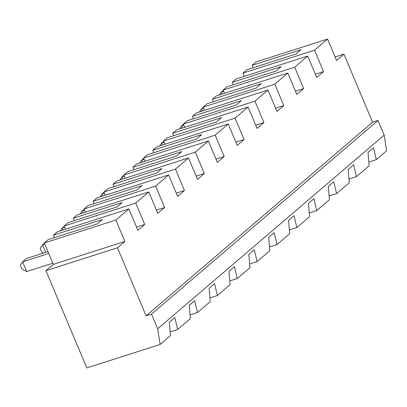 <?xml version="1.0" encoding="UTF-8"?>
<svg xmlns="http://www.w3.org/2000/svg" width="407" height="407" viewBox="0 0 407 407"><rect width="100%" height="100%" fill="white"/><g stroke="black" fill="none" stroke-linecap="round" stroke-linejoin="round"><path stroke-width="0.61" d="M159.692 145.935L161.706 142.933L163.619 141.295M164.001 142.201L161.706 142.933L162.581 145.009M144.134 159.183L141.84 159.915L143.752 158.282M142.715 161.996L141.84 159.915L139.825 162.922M123.886 175.264L121.973 176.903L119.953 179.904M368.813 161.671L369.073 161.971L376.317 159.651L386.65 150.819L384.167 135.139L378.006 120.482L372.573 122.222L343.956 54.141L335.103 56.975M376.317 159.651L373.484 147.766L368.014 152.442L369.169 165.766L356.451 176.638L353.617 164.754L348.148 169.429L349.298 182.748L336.584 193.62L333.75 181.736L328.281 186.416L329.431 199.735L316.717 210.607L313.883 198.723L308.414 203.398L309.564 216.722L296.851 227.589L294.017 215.705L288.548 220.385L289.698 233.704L276.984 244.576L274.15 232.692L268.681 237.367L269.831 250.692L257.117 261.559L254.283 249.674L248.814 254.355L249.964 267.674L237.25 278.546L234.417 266.661L228.943 271.337L230.097 284.661L217.384 295.533L214.55 283.648L209.076 288.324L210.231 301.648L197.517 312.515L194.683 300.631L189.209 305.311L190.364 318.63L177.65 329.502L174.817 317.618L169.343 322.293L170.497 335.617L160.165 344.449L157.687 328.77L384.167 135.139M235.877 142.165L244.063 139.545L237.23 145.385L228.235 123.987L215.201 135.134L224.196 156.527L217.363 162.373L208.369 140.975L195.335 152.116L204.329 173.514L197.497 179.355L188.502 157.962L175.468 169.103L184.463 190.496L177.63 196.342L168.635 174.944L155.601 186.085L164.596 207.484L157.763 213.324L148.769 191.931L135.735 203.073L144.729 224.471L137.897 230.311L128.902 208.913L57.346 231.822L53.414 235.185L102.325 219.526L97.161 223.942L48.25 239.601L44.317 242.964L53.312 264.362L45.92 270.68L86.803 367.933L160.165 344.449M244.063 139.545L235.068 118.147L248.102 107.005L257.097 128.403L263.929 122.558L254.94 101.16L267.969 90.018L196.418 112.927L192.486 116.29L241.392 100.631L236.228 105.047L187.317 120.706L183.384 124.069L184.737 127.289M254.94 101.16L183.384 124.069M157.687 328.77L151.526 314.112L378.006 120.482M151.526 314.112L146.088 315.852L372.573 122.222M348.947 178.653L349.206 178.958L356.451 176.638M329.08 195.64L329.339 195.94L336.584 193.62M309.213 212.622L309.473 212.927L316.717 210.607M289.346 229.609L289.606 229.909L296.851 227.589M276.984 244.576L269.739 246.896L269.48 246.596M257.117 261.559L249.873 263.878L249.608 263.578M237.25 278.546L230.006 280.866L229.741 280.565M217.384 295.533L210.139 297.853L209.875 297.548M197.517 312.515L190.273 314.835L190.008 314.535M177.65 329.502L170.401 331.822L170.141 331.517M267.969 90.018L276.964 111.416L283.796 105.571L274.806 84.178L287.835 73.036L296.83 94.429L303.668 88.589L294.673 67.191L307.702 56.049L316.697 77.447L323.534 71.601L314.54 50.209L327.569 39.067L336.564 60.46L343.956 54.141M128.902 208.913L115.868 220.055L44.317 242.964M146.088 315.852L117.47 247.771L124.863 241.453L115.868 220.055M192.486 116.29L193.508 118.727M274.806 84.178L203.251 107.087L204.604 110.307M203.251 107.087L207.183 103.719L256.095 88.065L261.258 83.649L212.352 99.303L213.375 101.74M212.352 99.303L216.285 95.94L287.835 73.036M294.673 67.191L223.117 90.1L224.476 93.32M223.117 90.1L227.055 86.737L275.961 71.077L281.125 66.662L232.219 82.321L233.242 84.753M232.219 82.321L236.152 78.958L307.702 56.049M314.54 50.209L242.984 73.112L244.342 76.338M242.984 73.112L246.922 69.75L295.828 54.095L300.997 49.674L252.086 65.334L253.108 67.771M252.086 65.334L256.018 61.971L327.569 39.067M53.414 235.185L54.436 237.622M148.769 191.931L77.218 214.835L73.28 218.203L122.192 202.544L117.028 206.96L68.117 222.619L64.184 225.982L65.537 229.202M73.28 218.203L74.308 220.635M168.635 174.944L97.085 197.853L93.147 201.216L142.058 185.556L136.894 189.972L87.983 205.632L84.051 208.995L85.404 212.215M93.147 201.216L94.175 203.648M188.502 157.962L116.951 180.866L113.014 184.229L161.925 168.574L156.761 172.99L107.85 188.645L103.917 192.007L105.271 195.233M113.014 184.229L114.041 186.665M208.369 140.975L136.818 163.884L132.886 167.246L181.792 151.587L176.628 156.003L127.717 171.662L123.784 175.025L125.137 178.246M132.886 167.246L133.908 169.678M228.235 123.987L156.685 146.896L152.752 150.259L201.658 134.6L196.495 139.016L147.583 154.675L143.651 158.038L145.004 161.258M152.752 150.259L153.775 152.696M235.068 118.147L163.517 141.056L164.871 144.276M163.517 141.056L167.45 137.693L216.361 122.034L221.525 117.618L172.619 133.277L173.641 135.709M172.619 133.277L176.552 129.914L248.102 107.005M124.267 176.17L121.973 176.903L122.848 178.978M255.744 125.178L263.929 122.558M52.824 263.197L26.725 271.555L21.983 269.124L20.35 265.232L22.639 261.828L26.725 271.555M117.47 247.771L45.92 270.68M124.863 241.453L53.312 264.362M215.201 135.134L143.651 158.038M195.335 152.116L123.784 175.025M175.468 169.103L103.917 192.007M155.601 186.085L84.051 208.995M135.735 203.073L64.184 225.982M104.019 192.252L102.106 193.89L100.086 196.891M84.152 209.239L82.239 210.872L83.114 212.947M84.529 210.139L82.239 210.872L80.22 213.873M64.286 226.221L62.373 227.859L60.353 230.861M104.395 193.152L102.106 193.89L102.981 195.965M64.662 227.121L62.373 227.859L63.243 229.935M44.419 243.208L42.506 244.841L40.217 248.25L41.855 252.137L43.549 253.006M44.795 244.108L42.506 244.841L45.655 252.335M47.945 251.602L26.613 258.43L22.639 261.828L48.733 253.475M224.196 156.527L216.01 159.147M204.329 173.514L196.143 176.134M184.463 190.496L176.277 193.122M164.596 207.484L156.41 210.104M144.729 224.471L136.543 227.091M315.344 74.227L323.534 71.601M295.477 91.209L303.668 88.589M275.61 108.196L283.796 105.571M223.601 91.244L221.306 91.977L223.219 90.344M222.181 94.053L221.306 91.977L219.292 94.979M203.734 108.226L201.44 108.964L203.352 107.326M202.315 111.04L201.44 108.964L199.425 111.966M183.867 125.214L181.573 125.946L183.486 124.313M182.448 128.027L181.573 125.946L179.558 128.948"/></g></svg>
